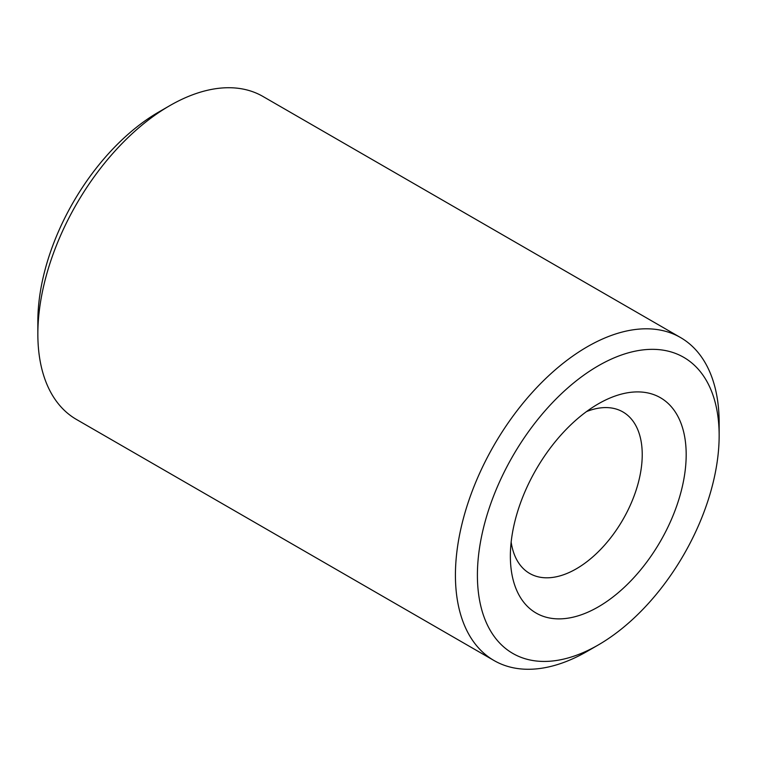<?xml version="1.0" encoding="UTF-8"?>
<svg xmlns="http://www.w3.org/2000/svg" width="757" height="757" viewBox="0 0 757 757"><rect width="100%" height="100%" fill="white"/><g stroke="black" fill="none" stroke-linecap="round" stroke-linejoin="round"><path stroke-width="1.14" d="M511.155 542.078A93.243 53.832 120 0 0 529.673 573.446A93.243 53.832 120 0 0 576.295 568.829A93.243 53.832 120 0 0 637.214 486.666A93.243 53.832 120 0 0 622.916 411.95A93.243 53.832 120 0 0 586.495 411.59M598.276 403.878L598.276 403.878A124.328 71.783 120 0 0 510.36 556.14A124.328 71.783 120 0 0 598.276 606.896A124.328 71.783 120 0 0 686.183 454.635A124.328 71.783 120 0 0 598.276 403.878M598.276 365.811A170.94 98.694 120 0 0 477.402 575.169A170.94 98.694 120 0 0 598.276 644.964L587.29 651.304A186.487 107.664 120 0 1 494.047 660.539A186.487 107.664 120 0 1 465.46 511.107A186.487 107.664 120 0 1 587.29 346.772A186.487 107.664 120 0 1 680.524 337.537A186.487 107.664 120 0 1 719.15 422.908L719.15 435.597A170.94 98.694 120 0 0 598.276 365.811M37.85 334.092L37.85 321.403A170.94 98.694 120 0 1 158.724 112.036L169.71 105.696A186.487 107.664 120 0 0 37.85 334.092A186.487 107.664 120 0 0 76.476 419.463L494.047 660.539M680.524 337.537L262.953 96.461A186.487 107.664 120 0 0 169.71 105.696L158.724 112.036M587.29 651.304L598.276 644.964A170.94 98.694 120 0 0 719.15 435.597"/></g></svg>
